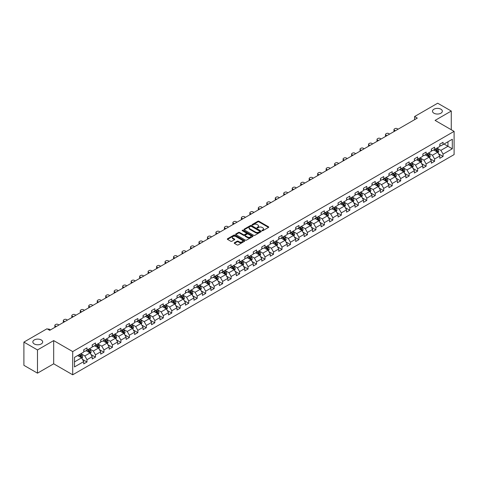 <?xml version="1.0" encoding="UTF-8"?>
<svg xmlns="http://www.w3.org/2000/svg" width="478" height="478" viewBox="0 0 478 478"><rect width="100%" height="100%" fill="white"/><g stroke="black" fill="none" stroke-linecap="round" stroke-linejoin="round"><path stroke-width="0.72" d="M262.111 230.695A0.526 0.305 0 0 0 262.858 230.695L268.528 227.42A0.753 0.436 0 0 0 268.75 227.116A0.753 0.436 0 0 0 268.528 226.805L258.927 221.26A0.753 0.436 0 0 0 257.857 221.26L252.193 224.535A0.526 0.305 0 0 0 252.94 224.965L253.669 224.541A2.414 1.392 0 0 1 257.086 224.541L257.887 225.007A2.414 1.392 0 0 1 258.592 225.992A2.414 1.392 0 0 1 257.887 226.978L257.152 227.397A0.526 0.305 0 0 0 257.899 227.833L258.634 227.409A2.414 1.392 0 0 1 262.046 227.409L262.846 227.869A2.414 1.392 0 0 1 263.551 228.854A2.414 1.392 0 0 1 262.846 229.84L262.111 230.265A0.526 0.305 0 0 0 262.111 230.695L262.111 230.265M41.233 339.936A4.917 2.838 0 0 0 35.874 339.32A4.917 2.838 0 0 0 32.839 341.943A4.917 2.838 0 0 0 34.279 343.951A4.917 2.838 0 0 0 39.638 344.566A4.917 2.838 0 0 0 42.679 341.943A4.917 2.838 0 0 0 41.233 339.936M440.895 109.199A4.917 2.838 0 0 0 435.536 108.584A4.917 2.838 0 0 0 432.494 111.207A4.917 2.838 0 0 0 433.94 113.214A4.917 2.838 0 0 0 439.3 113.83A4.917 2.838 0 0 0 442.335 111.207A4.917 2.838 0 0 0 440.895 109.199M234.441 242.758A0.753 0.436 0 0 0 234.22 243.069A0.753 0.436 0 0 0 234.441 243.374L237.136 244.933A0.753 0.436 0 0 0 238.199 244.933L244.497 241.294A0.753 0.436 0 0 0 244.718 240.99A0.753 0.436 0 0 0 244.497 240.679L234.895 235.134A0.753 0.436 0 0 0 233.826 235.134L227.534 238.773A0.753 0.436 0 0 0 227.313 239.078A0.753 0.436 0 0 0 227.534 239.388L230.784 241.265A0.753 0.436 0 0 0 231.854 241.265L234.549 239.711A0.753 0.436 0 0 0 234.77 239.4A0.753 0.436 0 0 0 234.549 239.096L232.935 238.164A2.02 1.165 0 0 1 232.344 237.339A2.02 1.165 0 0 1 233.587 236.263A2.02 1.165 0 0 1 235.785 236.514L242.107 240.165A2.02 1.165 0 0 1 242.699 240.99A2.02 1.165 0 0 1 241.456 242.065A2.02 1.165 0 0 1 239.257 241.814L238.199 241.205A0.753 0.436 0 0 0 237.136 241.205L234.441 242.758L234.441 243.374M53.679 340.593L37.487 349.944L23.9 342.105L23.9 365.323L37.487 373.163L53.679 363.812L72.704 374.794L72.704 351.575L53.679 340.593L53.679 363.812M451.274 129.747L451.274 111.045L435.082 120.396L454.1 131.378L72.704 351.575M451.274 111.045L437.687 103.206L414.593 116.536L414.593 119.679M23.9 342.105L46.999 328.768L49.712 330.334L417.306 118.108L414.593 116.536M253.722 235.355A0.753 0.436 0 0 0 254.792 235.355L261.084 231.716A0.753 0.436 0 0 0 261.305 231.412A0.753 0.436 0 0 0 261.084 231.101L251.482 225.556A0.753 0.436 0 0 0 250.418 225.556L244.121 229.195A0.753 0.436 0 0 0 243.9 229.5A0.753 0.436 0 0 0 244.121 229.81L253.722 235.355M242.495 230.808A0.526 0.305 0 0 1 243.027 230.88L243.027 230.253L252.79 235.893A0.753 0.436 0 0 1 253.011 236.198A0.753 0.436 0 0 1 252.79 236.508L246.499 240.141A0.753 0.436 0 0 1 245.429 240.141L235.827 234.596L238.522 233.055L238.522 232.428L235.827 233.981A0.753 0.436 0 0 0 235.606 234.292A0.753 0.436 0 0 0 235.827 234.596L235.827 233.981M238.522 233.055A0.753 0.436 0 0 1 239.586 233.055L239.586 232.428A0.753 0.436 0 0 0 238.522 232.428M239.586 232.428L243.481 234.674A0.753 0.436 0 0 0 244.551 234.674L246.337 233.64A0.753 0.436 0 0 0 246.558 233.336A0.753 0.436 0 0 0 246.337 233.025L242.28 230.689A0.526 0.305 0 0 1 243.027 230.253M72.704 374.794L454.1 154.597L454.1 131.378M82.455 359.372L86.996 361.995L86.996 359.707L92.212 356.69L92.212 358.984L95.475 357.102L95.475 354.807L100.691 351.796L100.691 354.09L103.953 352.202L103.953 349.914L109.169 346.903L109.169 349.191L112.432 347.309L112.432 345.02L117.648 342.009L117.648 344.297L120.904 342.415L120.904 340.127L126.126 337.115L126.126 339.404L129.383 337.522L129.383 335.233L134.605 332.216L134.605 334.51L137.861 332.628L137.861 330.334L143.077 327.322L143.077 329.617L146.34 327.735L146.34 325.44L151.556 322.429L151.556 324.717L154.818 322.835L154.818 320.547L160.034 317.535L160.034 319.824L163.297 317.942L163.297 315.653L168.513 312.642L168.513 314.93L171.775 313.048L171.775 310.76L176.991 307.742L176.991 310.037L180.254 308.155L180.254 305.86L185.47 302.849L185.47 305.143L188.732 303.261L188.732 300.967L193.949 297.955L193.949 300.244L197.211 298.362L197.211 296.073L202.427 293.062L202.427 295.35L205.683 293.468L205.683 291.18L210.906 288.168L210.906 290.457L214.162 288.575L214.162 286.286L219.384 283.275L219.384 285.563L222.64 283.681L222.64 281.387L227.857 278.375L227.857 280.67L231.119 278.788L231.119 276.493L236.335 273.482L236.335 275.77L239.598 273.888L239.598 271.6L244.814 268.588L244.814 270.877L248.076 268.995L248.076 266.706L253.292 263.695L253.292 265.983L256.555 264.101L256.555 261.813L261.771 258.801L261.771 261.09L265.033 259.207L265.033 256.913L270.249 253.902L270.249 256.196L273.512 254.314L273.512 252.02L278.728 249.008L278.728 251.303L281.99 249.414L281.99 247.126L287.206 244.115L287.206 246.403L290.463 244.521L290.463 242.232L295.685 239.221L295.685 241.51L298.941 239.627L298.941 237.339L304.163 234.328L304.163 236.616L307.42 234.734L307.42 232.445L312.636 229.428L312.636 231.722L315.898 229.84L315.898 227.546L321.114 224.535L321.114 226.829L324.377 224.941L324.377 222.652L329.593 219.641L329.593 221.929L332.855 220.047L332.855 217.759L338.071 214.747L338.071 217.036L341.334 215.154L341.334 212.865L346.55 209.854L346.55 212.142L349.812 210.26L349.812 207.972L355.029 204.954L355.029 207.249L358.291 205.367L358.291 203.072L363.507 200.061L363.507 202.355L366.769 200.467L366.769 198.179L371.986 195.167L371.986 197.456L375.242 195.574L375.242 193.285L380.464 190.274L380.464 192.562L383.72 190.68L383.72 188.392L388.937 185.38L388.937 187.669L392.199 185.787L392.199 183.498L397.415 180.481L397.415 182.775L400.678 180.893L400.678 178.599L405.894 175.587L405.894 177.882L409.156 176L409.156 173.705L414.372 170.694L414.372 172.982L417.635 171.1L417.635 168.812L422.851 165.8L422.851 168.089L426.113 166.207L426.113 163.918L431.329 160.907L431.329 163.195L434.592 161.313L434.592 159.025L439.808 156.007L439.808 158.302L443.07 156.42L443.07 154.125L452.308 148.795L452.308 139.253L447.958 141.763L447.958 146.286L452.308 148.795M86.996 361.995L83.734 363.877L83.734 361.589L74.496 366.919L74.496 357.383L83.734 352.047L83.734 349.759L86.996 347.876L86.996 350.165L92.212 347.153L92.212 344.865L95.475 342.983L95.475 345.271L100.691 342.26L100.691 339.966L103.953 338.083L103.953 340.378L109.169 337.366L109.169 335.072L112.432 333.19L112.432 335.484L117.648 332.467L117.648 330.179L120.904 328.296L120.904 330.585L126.126 327.573L126.126 325.285L129.383 323.403L129.383 325.691L134.605 322.68L134.605 320.391L137.861 318.509L137.861 320.798L143.077 317.786L143.077 315.498L146.34 313.61L146.34 315.904L151.556 312.893L151.556 310.598L154.818 308.716L154.818 311.011L160.034 307.993L160.034 305.705L163.297 303.823L163.297 306.111L168.513 303.1L168.513 300.811L171.775 298.929L171.775 301.218L176.991 298.206L176.991 295.918L180.254 294.036L180.254 296.324L185.47 293.313L185.47 291.024L188.732 289.136L188.732 291.431L193.949 288.419L193.949 286.125L197.211 284.243L197.211 286.537L202.427 283.52L202.427 281.231L205.683 279.349L205.683 281.638L210.906 278.626L210.906 276.338L214.162 274.456L214.162 276.744L219.384 273.733L219.384 271.444L222.64 269.562L222.64 271.851L227.857 268.839L227.857 266.551L231.119 264.663L231.119 266.957L236.335 263.946L236.335 261.651L239.598 259.769L239.598 262.064L244.814 259.052L244.814 256.758L248.076 254.876L248.076 257.164L253.292 254.153L253.292 251.864L256.555 249.982L256.555 252.27L261.771 249.259L261.771 246.971L265.033 245.089L265.033 247.377L270.249 244.366L270.249 242.077L273.512 240.195L273.512 242.483L278.728 239.472L278.728 237.178L281.99 235.296L281.99 237.59L287.206 234.579L287.206 232.284L290.463 230.402L290.463 232.69L295.685 229.679L295.685 227.391L298.941 225.508L298.941 227.797L304.163 224.785L304.163 222.497L307.42 220.615L307.42 222.903L312.636 219.892L312.636 217.604L315.898 215.721L315.898 218.01L321.114 214.998L321.114 212.704L324.377 210.822L324.377 213.116L329.593 210.105L329.593 207.811L332.855 205.928L332.855 208.223L338.071 205.205L338.071 202.917L341.334 201.035L341.334 203.323L346.55 200.312L346.55 198.023L349.812 196.141L349.812 198.43L355.029 195.418L355.029 193.13L358.291 191.248L358.291 193.536L363.507 190.525L363.507 188.23L366.769 186.348L366.769 188.643L371.986 185.631L371.986 183.337L375.242 181.455L375.242 183.749L380.464 180.732L380.464 178.443L383.72 176.561L383.72 178.85L388.937 175.838L388.937 173.55L392.199 171.668L392.199 173.956L397.415 170.945L397.415 168.656L400.678 166.774L400.678 169.063L405.894 166.051L405.894 163.763L409.156 161.875L409.156 164.169L414.372 161.158L414.372 158.863L417.635 156.981L417.635 159.276L422.851 156.258L422.851 153.97L426.113 152.088L426.113 154.376L431.329 151.365L431.329 149.076L434.592 147.194L434.592 149.483L439.808 146.471L439.808 144.183L443.07 142.301L443.07 144.589L452.308 139.253M86.124 350.667L90.037 352.925L84.821 355.937L80.907 353.678M83.734 350.792L84.821 351.42L86.996 350.165M84.821 355.937L86.996 359.707M90.037 352.925L92.212 356.69M94.602 345.773L98.516 348.032L93.3 351.043L89.386 348.785M92.212 345.899L93.3 346.526L95.475 345.271M93.3 351.043L95.475 354.807M98.516 348.032L100.691 351.796M103.081 340.88L106.994 343.138L101.778 346.15L97.865 343.891M100.691 341.005L101.778 341.633L103.953 340.378M101.778 346.15L103.953 349.914M106.994 343.138L109.169 346.903M111.559 335.986L115.473 338.245L110.257 341.256L106.343 338.998M109.169 336.112L110.257 336.739L112.432 335.484M110.257 341.256L112.432 345.02M115.473 338.245L117.648 342.009M120.038 331.087L123.951 333.345L118.735 336.363L114.822 334.104M117.648 331.212L118.735 331.84L120.904 330.585M118.735 336.363L120.904 340.127M123.951 333.345L126.126 337.115M128.516 326.193L132.43 328.452L127.214 331.463L123.3 329.205M126.126 326.319L127.214 326.946L129.383 325.691M127.214 331.463L129.383 335.233M132.43 328.452L134.605 332.216M136.995 321.3L140.908 323.558L135.686 326.57L131.779 324.311M134.605 321.425L135.686 322.053L137.861 320.798M135.686 326.57L137.861 330.334M140.908 323.558L143.077 327.322M145.473 316.406L149.387 318.665L144.165 321.676L140.251 319.418M143.077 316.532L144.165 317.159L146.34 315.904M144.165 321.676L146.34 325.44M149.387 318.665L151.556 322.429M153.952 311.513L157.859 313.771L152.643 316.783L148.73 314.524M151.556 311.638L152.643 312.265L154.818 311.011M152.643 316.783L154.818 320.547M157.859 313.771L160.034 317.535M162.424 306.613L166.338 308.878L161.122 311.889L157.208 309.63M160.034 306.739L161.122 307.366L163.297 306.111M161.122 311.889L163.297 315.653M166.338 308.878L168.513 312.642M170.903 301.72L174.817 303.978L169.6 306.99L165.687 304.731M168.513 301.845L169.6 302.472L171.775 301.218M169.6 306.99L171.775 310.76M174.817 303.978L176.991 307.742M179.381 296.826L183.295 299.085L178.079 302.096L174.165 299.837M176.991 296.952L178.079 297.579L180.254 296.324M178.079 302.096L180.254 305.86M183.295 299.085L185.47 302.849M187.86 291.933L191.774 294.191L186.557 297.202L182.644 294.944M185.47 292.058L186.557 292.685L188.732 291.431M186.557 297.202L188.732 300.967M191.774 294.191L193.949 297.955M196.339 287.039L200.252 289.298L195.036 292.309L191.122 290.05M193.949 287.164L195.036 287.792L197.211 286.537M195.036 292.309L197.211 296.073M200.252 289.298L202.427 293.062M204.817 282.139L208.731 284.404L203.514 287.415L199.601 285.157M202.427 282.265L203.514 282.892L205.683 281.638M203.514 287.415L205.683 291.18M208.731 284.404L210.906 288.168M213.296 277.246L217.209 279.505L211.993 282.516L208.079 280.257M210.906 277.371L211.993 277.999L214.162 276.744M211.993 282.516L214.162 286.286M217.209 279.505L219.384 283.275M221.774 272.352L225.688 274.611L220.466 277.622L216.558 275.364M219.384 272.478L220.466 273.105L222.64 271.851M220.466 277.622L222.64 281.387M225.688 274.611L227.857 278.375M230.253 267.459L234.166 269.717L228.944 272.729L225.03 270.47M227.857 267.584L228.944 268.212L231.119 266.957M228.944 272.729L231.119 276.493M234.166 269.717L236.335 273.482M238.731 262.565L242.639 264.824L237.423 267.835L233.509 265.577M236.335 262.691L237.423 263.318L239.598 262.064M237.423 267.835L239.598 271.6M242.639 264.824L244.814 268.588M247.204 257.666L251.117 259.93L245.901 262.942L241.988 260.683M244.814 257.791L245.901 258.425L248.076 257.164M245.901 262.942L248.076 266.706M251.117 259.93L253.292 263.695M255.682 252.772L259.596 255.031L254.38 258.048L250.466 255.784M253.292 252.898L254.38 253.525L256.555 252.27M254.38 258.048L256.555 261.813M259.596 255.031L261.771 258.801M264.161 247.879L268.074 250.137L262.858 253.149L258.945 250.89M261.771 248.004L262.858 248.632L265.033 247.377M262.858 253.149L265.033 256.913M268.074 250.137L270.249 253.902M272.639 242.985L276.553 245.244L271.337 248.255L267.423 245.997M270.249 243.111L271.337 243.738L273.512 242.483M271.337 248.255L273.512 252.02M276.553 245.244L278.728 249.008M281.118 238.092L285.031 240.35L279.815 243.362L275.902 241.103M278.728 238.217L279.815 238.845L281.99 237.59M279.815 243.362L281.99 247.126M285.031 240.35L287.206 244.115M289.596 233.198L293.51 235.457L288.294 238.468L284.38 236.21M287.206 233.324L288.294 233.951L290.463 232.69M288.294 238.468L290.463 242.232M293.51 235.457L295.685 239.221M298.075 228.299L301.988 230.557L296.772 233.575L292.859 231.31M295.685 228.424L296.772 229.052L298.941 227.797M296.772 233.575L298.941 237.339M301.988 230.557L304.163 234.328M306.553 223.405L310.467 225.664L305.245 228.675L301.337 226.417M304.163 223.531L305.245 224.158L307.42 222.903M305.245 228.675L307.42 232.445M310.467 225.664L312.636 229.428M315.032 218.512L318.94 220.77L313.723 223.782L309.81 221.523M312.636 218.637L313.723 219.265L315.898 218.01M313.723 223.782L315.898 227.546M318.94 220.77L321.114 224.535M323.504 213.618L327.418 215.877L322.202 218.888L318.288 216.63M321.114 213.744L322.202 214.371L324.377 213.116M322.202 218.888L324.377 222.652M327.418 215.877L329.593 219.641M331.983 208.725L335.897 210.983L330.68 213.995L326.767 211.736M329.593 208.85L330.68 209.478L332.855 208.223M330.68 213.995L332.855 217.759M335.897 210.983L338.071 214.747M340.461 203.825L344.375 206.084L339.159 209.101L335.245 206.837M338.071 203.951L339.159 204.578L341.334 203.323M339.159 209.101L341.334 212.865M344.375 206.084L346.55 209.854M348.94 198.932L352.854 201.19L347.637 204.202L343.724 201.943M346.55 199.057L347.637 199.685L349.812 198.43M347.637 204.202L349.812 207.972M352.854 201.19L355.029 204.954M357.419 194.038L361.332 196.297L356.116 199.308L352.202 197.05M355.029 194.164L356.116 194.791L358.291 193.536M356.116 199.308L358.291 203.072M361.332 196.297L363.507 200.061M365.897 189.145L369.811 191.403L364.595 194.415L360.681 192.156M363.507 189.27L364.595 189.897L366.769 188.643M364.595 194.415L366.769 198.179M369.811 191.403L371.986 195.167M374.376 184.251L378.289 186.51L373.073 189.521L369.159 187.262M371.986 184.377L373.073 185.004L375.242 183.749M373.073 189.521L375.242 193.285M378.289 186.51L380.464 190.274M382.854 179.352L386.768 181.61L381.552 184.627L377.638 182.369M380.464 179.477L381.552 180.104L383.72 178.85M381.552 184.627L383.72 188.392M386.768 181.61L388.937 185.38M391.333 174.458L395.246 176.717L390.024 179.728L386.116 177.469M388.937 174.584L390.024 175.211L392.199 173.956M390.024 179.728L392.199 183.498M395.246 176.717L397.415 180.481M399.811 169.565L403.719 171.823L398.503 174.834L394.589 172.576M397.415 169.69L398.503 170.317L400.678 169.063M398.503 174.834L400.678 178.599M403.719 171.823L405.894 175.587M408.284 164.671L412.197 166.93L406.981 169.941L403.068 167.682M405.894 164.796L406.981 165.424L409.156 164.169M406.981 169.941L409.156 173.705M412.197 166.93L414.372 170.694M416.762 159.777L420.676 162.036L415.46 165.047L411.546 162.789M414.372 159.903L415.46 160.53L417.635 159.276M415.46 165.047L417.635 168.812M420.676 162.036L422.851 165.8M425.241 154.878L429.154 157.143L423.938 160.154L420.025 157.895M422.851 155.003L423.938 155.631L426.113 154.376M423.938 160.154L426.113 163.918M429.154 157.143L431.329 160.907M433.719 149.984L437.633 152.243L432.417 155.254L428.503 152.996M431.329 150.11L432.417 150.737L434.592 149.483M432.417 155.254L434.592 159.025M437.633 152.243L439.808 156.007M444.044 144.021L447.958 146.286L440.895 150.361L436.982 148.102M439.808 145.216L440.895 145.844L443.07 144.589M440.895 150.361L443.07 154.125M37.487 349.944L37.487 373.163M74.496 361.9L81.559 357.819L77.645 355.56M81.559 357.819L83.734 361.589M438.529 153.796L443.07 156.42M430.051 158.69L434.592 161.313M421.572 163.59L426.113 166.207M413.094 168.483L417.635 171.1M404.621 173.377L409.156 176M396.143 178.27L400.678 180.893M387.664 183.164L392.199 185.787M379.185 188.063L383.72 190.68M370.707 192.957L375.242 195.574M362.228 197.85L366.769 200.467M353.75 202.744L358.291 205.367M345.271 207.637L349.812 210.26M336.793 212.537L341.334 215.154M328.314 217.43L332.855 220.047M319.842 222.324L324.377 224.941M311.363 227.217L315.898 229.84M302.885 232.111L307.42 234.734M294.406 237.01L298.941 239.627M285.928 241.904L290.463 244.521M277.449 246.797L281.99 249.414M268.971 251.691L273.512 254.314M260.492 256.584L265.033 259.207M252.014 261.484L256.555 264.101M243.535 266.377L248.076 268.995M235.062 271.271L239.598 273.888M226.584 276.165L231.119 278.788M218.105 281.058L222.64 283.681M209.627 285.958L214.162 288.575M201.148 290.851L205.683 293.468M192.67 295.745L197.211 298.362M184.191 300.638L188.732 303.261M175.713 305.532L180.254 308.155M167.234 310.425L171.775 313.048M158.756 315.325L163.297 317.942M150.283 320.218L154.818 322.835M141.805 325.112L146.34 327.735M133.326 330.005L137.861 332.628M124.848 334.899L129.383 337.522M116.369 339.798L120.904 342.415M107.891 344.692L112.432 347.309M99.412 349.585L103.953 352.202M90.934 354.479L95.475 357.102M262.32 230.766L262.846 230.468A2.414 1.392 0 0 0 263.551 229.482L263.551 228.854M258.592 225.992L258.592 226.62A2.414 1.392 0 0 1 257.887 227.606L257.361 227.904M268.517 227.426L258.927 221.888A0.753 0.436 0 0 0 257.857 221.888L252.402 225.042M261.084 231.101L261.084 231.716L251.482 226.184A0.753 0.436 0 0 0 250.418 226.184L244.133 229.816M259.751 231.627A0.526 0.305 0 0 0 259.751 231.197L251.32 226.327A0.526 0.305 0 0 0 250.574 226.327L249.803 226.775A2.414 1.392 0 0 0 249.098 227.761A2.414 1.392 0 0 0 249.803 228.747L255.563 232.075A2.414 1.392 0 0 0 258.98 232.075L259.751 231.627L259.751 232.254A0.526 0.305 0 0 0 259.751 231.824M249.098 227.761L249.098 228.388A2.414 1.392 0 0 0 249.803 229.374L249.803 228.747M259.751 232.254L258.98 232.702A2.414 1.392 0 0 1 255.563 232.702L249.803 229.374M239.586 233.055L243.481 235.301A0.753 0.436 0 0 0 244.551 235.301L246.337 234.268A0.753 0.436 0 0 0 246.558 233.963L246.558 233.336M243.027 230.88L252.778 236.514M247.52 237.01A2.02 1.165 0 0 0 249.719 237.261A2.02 1.165 0 0 0 250.968 236.186A2.02 1.165 0 0 0 250.376 235.361L248.148 234.077A0.753 0.436 0 0 0 247.084 234.077L245.298 235.104A0.753 0.436 0 0 0 245.077 235.415A0.753 0.436 0 0 0 245.298 235.72L247.52 237.01L247.52 237.638A2.02 1.165 0 0 0 249.719 237.889A2.02 1.165 0 0 0 250.968 236.813L250.968 236.186M245.077 235.415L245.077 236.042A0.753 0.436 0 0 0 245.298 236.347L245.298 235.72M247.52 237.638L245.298 236.347M242.699 240.99L242.699 241.617A2.02 1.165 0 0 1 241.456 242.693A2.02 1.165 0 0 1 239.257 242.442L238.199 241.832A0.753 0.436 0 0 0 237.136 241.832L234.453 243.38M232.344 237.339L232.344 237.966A2.02 1.165 0 0 0 232.935 238.791L232.935 238.164M234.549 239.096L234.549 239.711L232.935 238.791M244.497 240.679L244.497 241.294L234.895 235.762A0.753 0.436 0 0 0 233.826 235.762L227.54 239.394L227.534 238.773M438.063 152.99L438.708 151.359A2.037 1.177 -120 0 0 438.057 149.626L436.94 148.126M395.378 130.769L394.416 130.213A1.536 0.89 0 0 1 393.968 129.586A1.536 0.89 0 0 1 394.416 128.958L394.959 128.642A1.536 0.89 0 0 1 397.134 128.642L398.096 129.197M434.98 150.713L434.221 149.698M394.093 131.51A1.536 0.89 180 0 1 393.968 131.151L393.968 129.586M435.255 149.1L436.372 150.6A2.037 1.177 60 0 1 436.958 151.825L437.609 151.448A2.037 1.177 -120 0 0 437.029 150.223L435.906 148.724M435.392 149.017L436.641 150.678A1.04 0.598 60 0 1 436.826 150.994L437.609 151.448M429.585 157.883L430.23 156.252A2.037 1.177 -120 0 0 429.579 154.519L428.461 153.026M386.899 135.662L385.937 135.107A1.536 0.89 0 0 1 385.489 134.479A1.536 0.89 0 0 1 385.937 133.852L386.481 133.541A1.536 0.89 0 0 1 388.656 133.541L389.618 134.091M426.501 155.607L425.743 154.591M385.621 136.403A1.536 0.89 180 0 1 385.489 136.051L385.489 134.479M426.776 153.994L427.894 155.493A2.037 1.177 60 0 1 428.479 156.718L429.13 156.342A2.037 1.177 -120 0 0 428.551 155.117L427.428 153.617M426.92 153.916L428.163 155.577A1.04 0.598 60 0 1 428.348 155.888L429.13 156.342M421.106 162.777L421.751 161.152A2.037 1.177 -120 0 0 421.106 159.413L419.983 157.919M378.421 140.556L377.465 140A1.536 0.89 0 0 1 377.011 139.373A1.536 0.89 0 0 1 377.465 138.745L378.002 138.435A1.536 0.89 0 0 1 380.177 138.435L381.139 138.99M418.029 160.506L417.264 159.485M377.142 141.297A1.536 0.89 180 0 1 377.011 140.944L377.011 139.373M418.298 158.893L419.421 160.387A2.037 1.177 60 0 1 420.001 161.612L420.652 161.235A2.037 1.177 -120 0 0 420.072 160.011L418.949 158.517M418.441 158.81L419.684 160.471A1.04 0.598 60 0 1 419.869 160.787L420.652 161.235M412.628 167.67L413.273 166.045A2.037 1.177 -120 0 0 412.628 164.312L411.504 162.813M369.948 145.449L368.986 144.894A1.536 0.89 0 0 1 368.532 144.266A1.536 0.89 0 0 1 368.986 143.639L369.53 143.328A1.536 0.89 0 0 1 371.699 143.328L372.661 143.884M409.55 165.4L408.786 164.384M368.663 146.19A1.536 0.89 180 0 1 368.532 145.838L368.532 144.266M409.819 163.787L410.943 165.28A2.037 1.177 60 0 1 411.522 166.505L412.173 166.129A2.037 1.177 -120 0 0 411.594 164.904L410.471 163.41M409.963 163.703L411.205 165.364A1.04 0.598 60 0 1 411.397 165.681L412.173 166.129M404.149 172.57L404.8 170.939A2.037 1.177 -120 0 0 404.149 169.206L403.026 167.706M361.47 150.349L360.508 149.793A1.536 0.89 0 0 1 360.054 149.166A1.536 0.89 0 0 1 360.508 148.538L361.051 148.222A1.536 0.89 0 0 1 363.226 148.222L364.182 148.778M401.072 170.293L400.307 169.278M360.185 151.09A1.536 0.89 180 0 1 360.054 150.731L360.054 149.166M401.341 168.68L402.464 170.18A2.037 1.177 60 0 1 403.044 171.405L403.695 171.028A2.037 1.177 -120 0 0 403.115 169.804L401.992 168.304M401.484 168.597L402.727 170.258A1.04 0.598 60 0 1 402.918 170.574L403.695 171.028M395.67 177.463L396.322 175.832A2.037 1.177 -120 0 0 395.67 174.1L394.547 172.6M352.991 155.242L352.029 154.687A1.536 0.89 0 0 1 351.575 154.059A1.536 0.89 0 0 1 352.029 153.432L352.573 153.115A1.536 0.89 0 0 1 354.748 153.115L355.71 153.671M392.593 175.187L391.829 174.171M351.706 155.983A1.536 0.89 180 0 1 351.575 155.625L351.575 154.059M392.862 173.574L393.986 175.073A2.037 1.177 60 0 1 394.565 176.298L395.222 175.922A2.037 1.177 -120 0 0 394.637 174.697L393.514 173.197M393.006 173.49L394.248 175.151A1.04 0.598 60 0 1 394.44 175.468L395.222 175.922M387.198 182.357L387.843 180.726A2.037 1.177 -120 0 0 387.192 178.993L386.069 177.499M344.513 160.136L343.551 159.58A1.536 0.89 0 0 1 343.102 158.953A1.536 0.89 0 0 1 343.551 158.326L344.094 158.015A1.536 0.89 0 0 1 346.269 158.015L347.231 158.565M384.115 180.081L383.35 179.065M343.228 160.877A1.536 0.89 180 0 1 343.102 160.524L343.102 158.953M384.384 178.467L385.507 179.967A2.037 1.177 60 0 1 386.093 181.192L386.744 180.815A2.037 1.177 -120 0 0 386.158 179.591L385.035 178.091M384.527 178.39L385.77 180.051A1.04 0.598 60 0 1 385.961 180.361L386.744 180.815M378.719 187.251L379.365 185.625A2.037 1.177 -120 0 0 378.713 183.887L377.59 182.393M336.034 165.03L335.072 164.474A1.536 0.89 0 0 1 334.624 163.846A1.536 0.89 0 0 1 335.072 163.219L335.616 162.908A1.536 0.89 0 0 1 337.791 162.908L338.753 163.464M375.636 184.98L374.877 183.958M334.749 165.77A1.536 0.89 180 0 1 334.624 165.418L334.624 163.846M375.905 183.367L377.028 184.861A2.037 1.177 60 0 1 377.614 186.085L378.265 185.709A2.037 1.177 -120 0 0 377.68 184.484L376.562 182.984M376.049 183.283L377.291 184.944A1.04 0.598 60 0 1 377.483 185.261L378.265 185.709M370.241 192.144L370.886 190.519A2.037 1.177 -120 0 0 370.235 188.786L369.112 187.286M327.555 169.923L326.594 169.367A1.536 0.89 0 0 1 326.145 168.74A1.536 0.89 0 0 1 326.594 168.113L327.137 167.802A1.536 0.89 0 0 1 329.312 167.802L330.274 168.358M367.158 189.874L366.399 188.852M326.271 170.664A1.536 0.89 180 0 1 326.145 170.311L326.145 168.74M367.427 188.26L368.55 189.754A2.037 1.177 60 0 1 369.135 190.979L369.787 190.603A2.037 1.177 -120 0 0 369.201 189.378L368.084 187.884M367.57 188.177L368.813 189.838A1.04 0.598 60 0 1 369.004 190.154L369.787 190.603M361.762 197.044L362.408 195.412A2.037 1.177 -120 0 0 361.756 193.68L360.639 192.18M319.077 174.823L318.115 174.267A1.536 0.89 0 0 1 317.667 173.639A1.536 0.89 0 0 1 318.115 173.012L318.659 172.695A1.536 0.89 0 0 1 320.834 172.695L321.796 173.251M358.679 194.767L357.92 193.751M317.792 175.563A1.536 0.89 180 0 1 317.667 175.205L317.667 173.639M358.954 193.154L360.071 194.648A2.037 1.177 60 0 1 360.657 195.878L361.308 195.496A2.037 1.177 -120 0 0 360.723 194.271L359.605 192.777M359.092 193.07L360.34 194.731A1.04 0.598 60 0 1 360.526 195.048L361.308 195.496M353.284 201.937L353.929 200.306A2.037 1.177 -120 0 0 353.278 198.573L352.161 197.073M310.598 179.716L309.636 179.16A1.536 0.89 0 0 1 309.188 178.533A1.536 0.89 0 0 1 309.636 177.906L310.18 177.589A1.536 0.89 0 0 1 312.355 177.589L313.317 178.145M350.201 199.661L349.442 198.645M309.314 180.457A1.536 0.89 180 0 1 309.188 180.098L309.188 178.533M350.476 198.047L351.593 199.547A2.037 1.177 60 0 1 352.178 200.772L352.83 200.396A2.037 1.177 -120 0 0 352.25 199.171L351.127 197.671M350.613 197.964L351.862 199.625A1.04 0.598 60 0 1 352.047 199.941L352.83 200.396M344.805 206.831L345.451 205.199A2.037 1.177 -120 0 0 344.799 203.467L343.682 201.967M302.12 184.61L301.158 184.054A1.536 0.89 0 0 1 300.71 183.427A1.536 0.89 0 0 1 301.158 182.799L301.702 182.482A1.536 0.89 0 0 1 303.877 182.482L304.839 183.038M341.722 204.554L340.963 203.538M300.841 185.35A1.536 0.89 180 0 1 300.71 184.998L300.71 183.427M341.997 202.941L343.114 204.441A2.037 1.177 60 0 1 343.7 205.665L344.351 205.289A2.037 1.177 -120 0 0 343.772 204.064L342.648 202.564M342.14 202.863L343.383 204.524A1.04 0.598 60 0 1 343.568 204.835L344.351 205.289M336.327 211.724L336.972 210.099A2.037 1.177 -120 0 0 336.327 208.36L335.203 206.866M293.641 189.503L292.685 188.947A1.536 0.89 0 0 1 292.231 188.32A1.536 0.89 0 0 1 292.685 187.693L293.223 187.382A1.536 0.89 0 0 1 295.398 187.382L296.36 187.938M333.25 209.448L332.485 208.432M292.363 190.244A1.536 0.89 180 0 1 292.231 189.891L292.231 188.32M333.519 207.834L334.642 209.334A2.037 1.177 60 0 1 335.221 210.559L335.873 210.183A2.037 1.177 -120 0 0 335.293 208.958L334.17 207.458M333.662 207.757L334.905 209.418A1.04 0.598 60 0 1 335.09 209.734L335.873 210.183M327.848 216.618L328.494 214.992A2.037 1.177 -120 0 0 327.848 213.254L326.725 211.76M285.169 194.397L284.207 193.841A1.536 0.89 0 0 1 283.753 193.214A1.536 0.89 0 0 1 284.207 192.586L284.751 192.276A1.536 0.89 0 0 1 286.92 192.276L287.881 192.831M324.771 214.347L324.006 213.325M283.884 195.138A1.536 0.89 180 0 1 283.753 194.785L283.753 193.214M325.04 212.734L326.163 214.228A2.037 1.177 60 0 1 326.743 215.453L327.394 215.076A2.037 1.177 -120 0 0 326.815 213.851L325.691 212.357M325.183 212.65L326.426 214.311A1.04 0.598 60 0 1 326.617 214.628L327.394 215.076M319.37 221.511L320.021 219.886A2.037 1.177 -120 0 0 319.37 218.153L318.246 216.654M276.69 199.296L275.728 198.74A1.536 0.89 0 0 1 275.274 198.113A1.536 0.89 0 0 1 275.728 197.486L276.272 197.169A1.536 0.89 0 0 1 278.447 197.169L279.403 197.725M316.293 219.241L315.528 218.225M275.406 200.037A1.536 0.89 180 0 1 275.274 199.679L275.274 198.113M316.561 217.627L317.685 219.121A2.037 1.177 60 0 1 318.264 220.346L318.922 219.97A2.037 1.177 -120 0 0 318.336 218.745L317.213 217.251M316.705 217.544L317.948 219.205A1.04 0.598 60 0 1 318.139 219.522L318.922 219.97M310.891 226.411L311.542 224.78A2.037 1.177 -120 0 0 310.891 223.047L309.768 221.547M268.212 204.19L267.25 203.634A1.536 0.89 0 0 1 266.796 203.007A1.536 0.89 0 0 1 267.25 202.379L267.794 202.063A1.536 0.89 0 0 1 269.968 202.063L270.93 202.618M307.814 224.134L307.049 223.118M266.927 204.931A1.536 0.89 180 0 1 266.796 204.572L266.796 203.007M308.083 222.521L309.206 224.021A2.037 1.177 60 0 1 309.786 225.246L310.443 224.869A2.037 1.177 -120 0 0 309.858 223.644L308.734 222.145M308.226 222.437L309.469 224.098A1.04 0.598 60 0 1 309.66 224.415L310.443 224.869M302.419 231.304L303.064 229.673A2.037 1.177 -120 0 0 302.413 227.94L301.289 226.441M259.733 209.083L258.771 208.528A1.536 0.89 0 0 1 258.323 207.9A1.536 0.89 0 0 1 258.771 207.273L259.315 206.956A1.536 0.89 0 0 1 261.49 206.956L262.452 207.512M299.336 229.028L298.571 228.012M258.449 209.824A1.536 0.89 180 0 1 258.323 209.472L258.323 207.9M299.604 227.414L300.728 228.914A2.037 1.177 60 0 1 301.313 230.139L301.965 229.763A2.037 1.177 -120 0 0 301.379 228.538L300.256 227.038M299.748 227.337L300.991 228.998A1.04 0.598 60 0 1 301.182 229.309L301.965 229.763M293.94 236.198L294.585 234.573A2.037 1.177 -120 0 0 293.934 232.834L292.811 231.34M251.255 213.977L250.293 213.421A1.536 0.89 0 0 1 249.845 212.794A1.536 0.89 0 0 1 250.293 212.166L250.836 211.856A1.536 0.89 0 0 1 253.011 211.856L253.973 212.411M290.857 233.921L290.098 232.906M249.97 214.718A1.536 0.89 180 0 1 249.845 214.365L249.845 212.794M291.126 232.308L292.249 233.808A2.037 1.177 60 0 1 292.835 235.033L293.486 234.656A2.037 1.177 -120 0 0 292.9 233.431L291.783 231.932M291.269 232.23L292.512 233.891A1.04 0.598 60 0 1 292.703 234.202L293.486 234.656M285.462 241.091L286.107 239.466A2.037 1.177 -120 0 0 285.456 237.727L284.332 236.234M242.776 218.87L241.814 218.315A1.536 0.89 0 0 1 241.366 217.687A1.536 0.89 0 0 1 241.814 217.06L242.358 216.749A1.536 0.89 0 0 1 244.533 216.749L245.495 217.305M282.379 238.821L281.62 237.799M241.492 219.611A1.536 0.89 180 0 1 241.366 219.259L241.366 217.687M282.647 237.208L283.771 238.701A2.037 1.177 60 0 1 284.356 239.926L285.007 239.55A2.037 1.177 -120 0 0 284.422 238.325L283.305 236.831M282.791 237.124L284.034 238.785A1.04 0.598 60 0 1 284.225 239.102L285.007 239.55M276.983 245.985L277.628 244.36A2.037 1.177 -120 0 0 276.977 242.627L275.86 241.127M234.298 223.77L233.336 223.214A1.536 0.89 0 0 1 232.888 222.587A1.536 0.89 0 0 1 233.336 221.959L233.879 221.643A1.536 0.89 0 0 1 236.054 221.643L237.016 222.198M273.9 243.714L273.141 242.699M233.013 224.511A1.536 0.89 180 0 1 232.888 224.152L232.888 222.587M274.175 242.101L275.292 243.595A2.037 1.177 60 0 1 275.878 244.82L276.529 244.443A2.037 1.177 -120 0 0 275.943 243.218L274.826 241.725M274.312 242.017L275.561 243.678A1.04 0.598 60 0 1 275.746 243.995L276.529 244.443M268.505 250.884L269.15 249.253A2.037 1.177 -120 0 0 268.499 247.52L267.381 246.021M225.819 228.663L224.857 228.108A1.536 0.89 0 0 1 224.409 227.48A1.536 0.89 0 0 1 224.857 226.853L225.401 226.536A1.536 0.89 0 0 1 227.576 226.536L228.538 227.092M265.421 248.608L264.663 247.592M224.535 229.404A1.536 0.89 180 0 1 224.409 229.046L224.409 227.48M265.696 246.995L266.814 248.494A2.037 1.177 60 0 1 267.399 249.719L268.05 249.343A2.037 1.177 -120 0 0 267.471 248.118L266.348 246.618M265.834 246.911L267.083 248.572A1.04 0.598 60 0 1 267.268 248.889L268.05 249.343M260.026 255.778L260.671 254.147A2.037 1.177 -120 0 0 260.02 252.414L258.903 250.914M217.341 233.557L216.379 233.001A1.536 0.89 0 0 1 215.931 232.374A1.536 0.89 0 0 1 216.379 231.746L216.922 231.43A1.536 0.89 0 0 1 219.097 231.43L220.059 231.985M256.943 253.501L256.184 252.486M216.062 234.298A1.536 0.89 180 0 1 215.931 233.945L215.931 232.374M257.218 251.888L258.341 253.388A2.037 1.177 60 0 1 258.921 254.613L259.572 254.236A2.037 1.177 -120 0 0 258.992 253.011L257.869 251.512M257.361 251.81L258.604 253.471A1.04 0.598 60 0 1 258.789 253.782L259.572 254.236M251.548 260.671L252.193 259.04A2.037 1.177 -120 0 0 251.548 257.307L250.424 255.814M208.868 238.45L207.906 237.895A1.536 0.89 0 0 1 207.452 237.267A1.536 0.89 0 0 1 207.906 236.64L208.45 236.329A1.536 0.89 0 0 1 210.619 236.329L211.581 236.885M248.47 258.395L247.706 257.379M207.583 239.191A1.536 0.89 180 0 1 207.452 238.839L207.452 237.267M248.739 256.782L249.863 258.281A2.037 1.177 60 0 1 250.442 259.506L251.093 259.13A2.037 1.177 -120 0 0 250.514 257.905L249.391 256.405M248.883 256.704L250.125 258.365A1.04 0.598 60 0 1 250.311 258.676L251.093 259.13M243.069 265.565L243.714 263.94A2.037 1.177 -120 0 0 243.069 262.201L241.946 260.707M200.39 243.344L199.428 242.788A1.536 0.89 0 0 1 198.973 242.161A1.536 0.89 0 0 1 199.428 241.533L199.971 241.223A1.536 0.89 0 0 1 202.14 241.223L203.102 241.778M239.992 263.294L239.227 262.273M199.105 244.085A1.536 0.89 180 0 1 198.973 243.732L198.973 242.161M240.261 261.681L241.384 263.175A2.037 1.177 60 0 1 241.964 264.4L242.615 264.023A2.037 1.177 -120 0 0 242.035 262.798L240.912 261.305M240.404 261.597L241.647 263.259A1.04 0.598 60 0 1 241.838 263.575L242.615 264.023M234.59 270.458L235.242 268.833A2.037 1.177 -120 0 0 234.59 267.1L233.467 265.601M191.911 248.237L190.949 247.688A1.536 0.89 0 0 1 190.495 247.06A1.536 0.89 0 0 1 190.949 246.433L191.493 246.116A1.536 0.89 0 0 1 193.668 246.116L194.624 246.672M231.513 268.188L230.749 267.172M190.626 248.984A1.536 0.89 180 0 1 190.495 248.626L190.495 247.06M231.782 266.575L232.906 268.068A2.037 1.177 60 0 1 233.485 269.293L234.142 268.917A2.037 1.177 -120 0 0 233.557 267.692L232.433 266.198M231.926 266.491L233.168 268.152A1.04 0.598 60 0 1 233.36 268.469L234.142 268.917M226.112 275.358L226.763 273.727A2.037 1.177 -120 0 0 226.112 271.994L224.989 270.494M183.433 253.137L182.471 252.581A1.536 0.89 0 0 1 182.022 251.954A1.536 0.89 0 0 1 182.471 251.326L183.014 251.01A1.536 0.89 0 0 1 185.189 251.01L186.151 251.565M223.035 273.081L222.27 272.066M182.148 253.878A1.536 0.89 180 0 1 182.022 253.519L182.022 251.954M223.304 271.468L224.427 272.968A2.037 1.177 60 0 1 225.007 274.193L225.664 273.816A2.037 1.177 -120 0 0 225.078 272.591L223.955 271.092M223.447 271.385L224.69 273.046A1.04 0.598 60 0 1 224.881 273.362L225.664 273.816M217.639 280.251L218.285 278.62A2.037 1.177 -120 0 0 217.633 276.887L216.51 275.388M174.954 258.03L173.992 257.475A1.536 0.89 0 0 1 173.544 256.847A1.536 0.89 0 0 1 173.992 256.22L174.536 255.903A1.536 0.89 0 0 1 176.711 255.903L177.673 256.459M214.556 277.975L213.791 276.959M173.669 258.771A1.536 0.89 180 0 1 173.544 258.413L173.544 256.847M214.825 276.362L215.948 277.861A2.037 1.177 60 0 1 216.534 279.086L217.185 278.71A2.037 1.177 -120 0 0 216.6 277.485L215.476 275.985M214.969 276.278L216.211 277.939A1.04 0.598 60 0 1 216.403 278.256L217.185 278.71M209.161 285.145L209.806 283.514A2.037 1.177 -120 0 0 209.155 281.781L208.032 280.287M166.475 262.924L165.513 262.368A1.536 0.89 0 0 1 165.065 261.741A1.536 0.89 0 0 1 165.513 261.113L166.057 260.803A1.536 0.89 0 0 1 168.232 260.803L169.194 261.358M206.078 282.868L205.319 281.853M165.191 263.665A1.536 0.89 180 0 1 165.065 263.312L165.065 261.741M206.347 281.255L207.47 282.755A2.037 1.177 60 0 1 208.055 283.98L208.707 283.603A2.037 1.177 -120 0 0 208.121 282.379L207.004 280.879M206.49 281.178L207.733 282.839A1.04 0.598 60 0 1 207.924 283.149L208.707 283.603M200.682 290.038L201.328 288.413A2.037 1.177 -120 0 0 200.676 286.675L199.553 285.181M157.997 267.817L157.035 267.262A1.536 0.89 0 0 1 156.587 266.634A1.536 0.89 0 0 1 157.035 266.007L157.579 265.696A1.536 0.89 0 0 1 159.754 265.696L160.716 266.252M197.599 287.768L196.84 286.746M156.712 268.558A1.536 0.89 180 0 1 156.587 268.206L156.587 266.634M197.868 286.155L198.991 287.648A2.037 1.177 60 0 1 199.577 288.873L200.228 288.497A2.037 1.177 -120 0 0 199.643 287.272L198.525 285.778M198.011 286.071L199.26 287.732A1.04 0.598 60 0 1 199.446 288.049L200.228 288.497M192.204 294.932L192.849 293.307A2.037 1.177 -120 0 0 192.198 291.574L191.081 290.074M149.518 272.711L148.556 272.161A1.536 0.89 0 0 1 148.108 271.528A1.536 0.89 0 0 1 148.556 270.901L149.1 270.59A1.536 0.89 0 0 1 151.275 270.59L152.237 271.146M189.121 292.661L188.362 291.646M148.234 273.452A1.536 0.89 180 0 1 148.108 273.099L148.108 271.528M189.396 291.048L190.513 292.542A2.037 1.177 60 0 1 191.098 293.767L191.75 293.39A2.037 1.177 -120 0 0 191.164 292.166L190.047 290.672M189.533 290.965L190.782 292.626A1.04 0.598 60 0 1 190.967 292.942L191.75 293.39M183.725 299.831L184.371 298.2A2.037 1.177 -120 0 0 183.719 296.468L182.602 294.968M141.04 277.61L140.078 277.055A1.536 0.89 0 0 1 139.63 276.427A1.536 0.89 0 0 1 140.078 275.8L140.622 275.483A1.536 0.89 0 0 1 142.797 275.483L143.758 276.039M180.642 297.555L179.883 296.539M139.755 278.351A1.536 0.89 180 0 1 139.63 277.993L139.63 276.427M180.917 295.942L182.034 297.441A2.037 1.177 60 0 1 182.62 298.666L183.271 298.29A2.037 1.177 -120 0 0 182.692 297.065L181.568 295.565M181.054 295.858L182.303 297.519A1.04 0.598 60 0 1 182.488 297.836L183.271 298.29M175.247 304.725L175.892 303.094A2.037 1.177 -120 0 0 175.241 301.361L174.123 299.861M132.561 282.504L131.599 281.948A1.536 0.89 0 0 1 131.151 281.321A1.536 0.89 0 0 1 131.599 280.694L132.143 280.377A1.536 0.89 0 0 1 134.318 280.377L135.28 280.933M172.17 302.449L171.405 301.433M131.283 283.245A1.536 0.89 180 0 1 131.151 282.886L131.151 281.321M172.439 300.835L173.562 302.335A2.037 1.177 60 0 1 174.141 303.56L174.793 303.183A2.037 1.177 -120 0 0 174.213 301.959L173.09 300.459M172.582 300.752L173.825 302.413A1.04 0.598 60 0 1 174.01 302.729L174.793 303.183M166.768 309.619L167.414 307.987A2.037 1.177 -120 0 0 166.768 306.255L165.645 304.761M124.089 287.398L123.127 286.842A1.536 0.89 0 0 1 122.673 286.214A1.536 0.89 0 0 1 123.127 285.587L123.671 285.276A1.536 0.89 0 0 1 125.839 285.276L126.801 285.826M163.691 307.342L162.926 306.326M122.804 288.138A1.536 0.89 180 0 1 122.673 287.786L122.673 286.214M163.96 305.729L165.083 307.229A2.037 1.177 60 0 1 165.663 308.453L166.314 308.077A2.037 1.177 -120 0 0 165.735 306.852L164.611 305.352M164.103 305.651L165.346 307.312A1.04 0.598 60 0 1 165.531 307.623L166.314 308.077M158.29 314.512L158.935 312.887A2.037 1.177 -120 0 0 158.29 311.148L157.166 309.654M115.61 292.291L114.648 291.735A1.536 0.89 0 0 1 114.194 291.108A1.536 0.89 0 0 1 114.648 290.481L115.192 290.17A1.536 0.89 0 0 1 117.361 290.17L118.323 290.726M155.213 312.242L154.448 311.22M114.326 293.032A1.536 0.89 180 0 1 114.194 292.679L114.194 291.108M155.481 310.628L156.605 312.122A2.037 1.177 60 0 1 157.184 313.347L157.836 312.971A2.037 1.177 -120 0 0 157.256 311.746L156.133 310.252M155.625 310.545L156.868 312.206A1.04 0.598 60 0 1 157.059 312.522L157.836 312.971M149.811 319.406L150.462 317.78A2.037 1.177 -120 0 0 149.811 316.048L148.688 314.548M107.132 297.185L106.17 296.629A1.536 0.89 0 0 1 105.716 296.002A1.536 0.89 0 0 1 106.17 295.374L106.713 295.063A1.536 0.89 0 0 1 108.888 295.063L109.85 295.619M146.734 317.135L145.969 316.119M105.847 297.925A1.536 0.89 180 0 1 105.716 297.573L105.716 296.002M147.003 315.522L148.126 317.016A2.037 1.177 60 0 1 148.706 318.24L149.363 317.864A2.037 1.177 -120 0 0 148.778 316.639L147.654 315.145M147.146 315.438L148.389 317.099A1.04 0.598 60 0 1 148.58 317.416L149.363 317.864M141.333 324.305L141.984 322.674A2.037 1.177 -120 0 0 141.333 320.941L140.209 319.441M98.653 302.084L97.691 301.528A1.536 0.89 0 0 1 97.243 300.901A1.536 0.89 0 0 1 97.691 300.274L98.235 299.957A1.536 0.89 0 0 1 100.41 299.957L101.372 300.513M138.256 322.029L137.491 321.013M97.369 302.825A1.536 0.89 180 0 1 97.243 302.466L97.243 300.901M138.524 320.415L139.648 321.915A2.037 1.177 60 0 1 140.233 323.14L140.885 322.764A2.037 1.177 -120 0 0 140.299 321.539L139.176 320.039M138.668 320.332L139.911 321.993A1.04 0.598 60 0 1 140.102 322.309L140.885 322.764M132.86 329.199L133.505 327.567A2.037 1.177 -120 0 0 132.854 325.835L131.731 324.335M90.175 306.978L89.213 306.422A1.536 0.89 0 0 1 88.765 305.795A1.536 0.89 0 0 1 89.213 305.167L89.756 304.85A1.536 0.89 0 0 1 91.931 304.85L92.893 305.406M129.777 326.922L129.012 325.906M88.89 307.718A1.536 0.89 180 0 1 88.765 307.36L88.765 305.795M130.046 325.309L131.169 326.809A2.037 1.177 60 0 1 131.755 328.033L132.406 327.657A2.037 1.177 -120 0 0 131.82 326.432L130.697 324.932M130.189 325.225L131.432 326.886A1.04 0.598 60 0 1 131.623 327.203L132.406 327.657M124.382 334.092L125.027 332.461A2.037 1.177 -120 0 0 124.376 330.728L123.252 329.234M81.696 311.871L80.734 311.315A1.536 0.89 0 0 1 80.286 310.688A1.536 0.89 0 0 1 80.734 310.061L81.278 309.75A1.536 0.89 0 0 1 83.453 309.75L84.415 310.3M121.298 331.816L120.54 330.8M80.412 312.612A1.536 0.89 180 0 1 80.286 312.259L80.286 310.688M121.567 330.202L122.691 331.702A2.037 1.177 60 0 1 123.276 332.927L123.927 332.551A2.037 1.177 -120 0 0 123.342 331.326L122.225 329.826M121.711 330.125L122.954 331.786A1.04 0.598 60 0 1 123.145 332.096L123.927 332.551M115.903 338.986L116.548 337.36A2.037 1.177 -120 0 0 115.897 335.622L114.774 334.128M73.218 316.765L72.256 316.209A1.536 0.89 0 0 1 71.808 315.582A1.536 0.89 0 0 1 72.256 314.954L72.799 314.644A1.536 0.89 0 0 1 74.974 314.644L75.936 315.199M112.82 336.715L112.061 335.693M71.933 317.506A1.536 0.89 180 0 1 71.808 317.153L71.808 315.582M113.095 335.102L114.212 336.596A2.037 1.177 60 0 1 114.798 337.821L115.449 337.444A2.037 1.177 -120 0 0 114.863 336.219L113.746 334.72M113.232 335.018L114.481 336.679A1.04 0.598 60 0 1 114.666 336.996L115.449 337.444M107.425 343.879L108.07 342.254A2.037 1.177 -120 0 0 107.419 340.521L106.301 339.022M64.739 321.658L63.777 321.102A1.536 0.89 0 0 1 63.329 320.475A1.536 0.89 0 0 1 63.777 319.848L64.321 319.537A1.536 0.89 0 0 1 66.496 319.537L67.458 320.093M104.341 341.609L103.583 340.587M63.455 322.399A1.536 0.89 180 0 1 63.329 322.047L63.329 320.475M104.616 339.995L105.734 341.489A2.037 1.177 60 0 1 106.319 342.714L106.97 342.338A2.037 1.177 -120 0 0 106.385 341.113L105.268 339.619M104.754 339.912L106.002 341.573A1.04 0.598 60 0 1 106.188 341.89L106.97 342.338M98.946 348.779L99.591 347.148A2.037 1.177 -120 0 0 98.94 345.415L97.823 343.915M56.261 326.558L55.299 326.002A1.536 0.89 0 0 1 54.851 325.375A1.536 0.89 0 0 1 55.299 324.747L55.842 324.431A1.536 0.89 0 0 1 58.017 324.431L58.979 324.986M95.863 346.502L95.104 345.486M54.982 327.299A1.536 0.89 180 0 1 54.851 326.94L54.851 325.375M96.138 344.889L97.255 346.383A2.037 1.177 60 0 1 97.841 347.614L98.492 347.231A2.037 1.177 -120 0 0 97.912 346.006L96.789 344.513M96.275 344.805L97.524 346.466A1.04 0.598 60 0 1 97.709 346.783L98.492 347.231M90.467 353.672L91.113 352.041A2.037 1.177 -120 0 0 90.467 350.308L89.344 348.809M47.71 329.175A1.536 0.89 0 0 1 49.539 329.324L50.501 329.88M87.39 351.396L86.626 350.38M87.659 349.782L88.783 351.282A2.037 1.177 60 0 1 89.362 352.507L90.013 352.131A2.037 1.177 -120 0 0 89.434 350.906L88.311 349.406M87.803 349.699L89.045 351.36A1.04 0.598 60 0 1 89.231 351.677L90.013 352.131M81.989 358.566L82.634 356.935A2.037 1.177 -120 0 0 81.989 355.202L80.866 353.702M78.912 356.289L78.147 355.274M79.181 354.676L80.304 356.176A2.037 1.177 60 0 1 80.884 357.401L81.535 357.024A2.037 1.177 -120 0 0 80.955 355.799L79.832 354.3M79.324 354.598L80.567 356.259A1.04 0.598 60 0 1 80.752 356.57L81.535 357.024M262.846 230.468L262.846 229.84M257.152 227.833L257.152 227.397M257.887 227.606L257.887 226.978M252.193 224.965L252.193 224.535M257.857 221.888L257.857 221.26M258.927 221.888L258.927 221.26M268.528 227.42L268.528 226.805M244.121 229.81L244.121 229.195M250.418 226.184L250.418 225.556M251.482 226.184L251.482 225.556M255.563 232.702L255.563 232.075M258.98 232.702L258.98 232.075M243.481 235.301L243.481 234.674M244.551 235.301L244.551 234.674M246.337 234.268L246.337 233.64M252.79 236.508L252.79 235.893M237.136 241.832L237.136 241.205M238.199 241.832L238.199 241.205M239.257 242.442L239.257 241.814M233.826 235.762L233.826 235.134M234.895 235.762L234.895 235.134M394.416 130.213L394.416 131.325M437.43 152.129L438.696 151.401M437.029 150.223L438.057 149.626M435.578 151.06L436.372 150.6M385.937 135.107L385.937 136.218M428.957 157.023L430.218 156.294M428.551 155.117L429.579 154.519M427.099 155.953L427.894 155.493M377.465 140L377.465 141.112M420.479 161.917L421.739 161.188M420.072 160.011L421.106 159.413M418.62 160.847L419.421 160.387M368.986 144.894L368.986 146.005M412 166.81L413.261 166.081M411.594 164.904L412.628 164.312M410.142 165.741L410.943 165.28M360.508 149.793L360.508 150.905M403.522 171.71L404.782 170.981M403.115 169.804L404.149 169.206M401.663 170.634L402.464 170.18M352.029 154.687L352.029 155.798M395.043 176.603L396.304 175.874M394.637 174.697L395.67 174.1M393.191 175.534L393.986 175.073M343.551 159.58L343.551 160.692M386.565 181.497L387.825 180.768M386.158 179.591L387.192 178.993M384.712 180.427L385.507 179.967M335.072 164.474L335.072 165.585M378.086 186.39L379.353 185.661M377.68 184.484L378.713 183.887M376.234 185.321L377.028 184.861M326.594 169.367L326.594 170.479M369.608 191.284L370.874 190.555M369.201 189.378L370.235 188.786M367.755 190.214L368.55 189.754M318.115 174.267L318.115 175.378M361.129 196.183L362.396 195.454M360.723 194.271L361.756 193.68M359.277 195.108L360.071 194.648M309.636 179.16L309.636 180.272M352.65 201.077L353.917 200.348M352.25 199.171L353.278 198.573M350.798 200.007L351.593 199.547M301.158 184.054L301.158 185.165M344.178 205.97L345.439 205.241M343.772 204.064L344.799 203.467M342.32 204.901L343.114 204.441M292.685 188.947L292.685 190.059M335.699 210.864L336.96 210.135M335.293 208.958L336.327 208.36M333.841 209.794L334.642 209.334M284.207 193.841L284.207 194.952M327.221 215.757L328.482 215.028M326.815 213.851L327.848 213.254M325.363 214.688L326.163 214.228M275.728 198.74L275.728 199.846M318.742 220.657L320.003 219.928M318.336 218.745L319.37 218.153M316.884 219.581L317.685 219.121M267.25 203.634L267.25 204.745M310.264 225.55L311.525 224.821M309.858 223.644L310.891 223.047M308.412 224.481L309.206 224.021M258.771 208.528L258.771 209.639M301.785 230.444L303.052 229.715M301.379 228.538L302.413 227.94M299.933 229.374L300.728 228.914M250.293 213.421L250.293 214.532M293.307 235.337L294.573 234.608M292.9 233.431L293.934 232.834M291.455 234.268L292.249 233.808M241.814 218.315L241.814 219.426M284.828 240.231L286.095 239.502M284.422 238.325L285.456 237.727M282.976 239.161L283.771 238.701M233.336 223.214L233.336 224.319M276.35 245.13L277.616 244.395M275.943 243.218L276.977 242.627M274.497 244.055L275.292 243.595M224.857 228.108L224.857 229.219M267.871 250.024L269.138 249.295M267.471 248.118L268.499 247.52M266.019 248.954L266.814 248.494M216.379 233.001L216.379 234.112M259.399 254.917L260.659 254.188M258.992 253.011L260.02 252.414M257.54 253.848L258.341 253.388M207.906 237.895L207.906 239.006M250.92 259.811L252.181 259.082M250.514 257.905L251.548 257.307M249.062 258.741L249.863 258.281M199.428 242.788L199.428 243.9M242.442 264.704L243.702 263.976M242.035 262.798L243.069 262.201M240.583 263.635L241.384 263.175M190.949 247.688L190.949 248.793M233.963 269.604L235.224 268.869M233.557 267.692L234.59 267.1M232.111 268.528L232.906 268.068M182.471 252.581L182.471 253.693M225.485 274.497L226.745 273.769M225.078 272.591L226.112 271.994M223.632 273.428L224.427 272.968M173.992 257.475L173.992 258.586M217.006 279.391L218.273 278.662M216.6 277.485L217.633 276.887M215.154 278.321L215.948 277.861M165.513 262.368L165.513 263.48M208.528 284.285L209.794 283.556M208.121 282.379L209.155 281.781M206.675 283.215L207.47 282.755M157.035 267.262L157.035 268.373M200.049 289.178L201.316 288.449M199.643 287.272L200.676 286.675M198.197 288.109L198.991 287.648M148.556 272.161L148.556 273.267M191.57 294.078L192.837 293.343M191.164 292.166L192.198 291.574M189.718 293.002L190.513 292.542M140.078 277.055L140.078 278.166M183.092 298.971L184.359 298.242M182.692 297.065L183.719 296.468M181.24 297.902L182.034 297.441M131.599 281.948L131.599 283.06M174.619 303.865L175.88 303.136M174.213 301.959L175.241 301.361M172.761 302.795L173.562 302.335M123.127 286.842L123.127 287.953M166.141 308.758L167.402 308.029M165.735 306.852L166.768 306.255M164.283 307.689L165.083 307.229M114.648 291.735L114.648 292.847M157.662 313.652L158.923 312.923M157.256 311.746L158.29 311.148M155.804 312.582L156.605 312.122M106.17 296.629L106.17 297.74M149.184 318.545L150.445 317.816M148.778 316.639L149.811 316.048M147.332 317.476L148.126 317.016M97.691 301.528L97.691 302.64M140.705 323.445L141.966 322.716M140.299 321.539L141.333 320.941M138.853 322.369L139.648 321.915M89.213 306.422L89.213 307.533M132.227 328.338L133.493 327.609M131.82 326.432L132.854 325.835M130.375 327.269L131.169 326.809M80.734 311.315L80.734 312.427M123.748 333.232L125.015 332.503M123.342 331.326L124.376 330.728M121.896 332.162L122.691 331.702M72.256 316.209L72.256 317.32M115.27 338.125L116.536 337.396M114.863 336.219L115.897 335.622M113.417 337.056L114.212 336.596M63.777 321.102L63.777 322.214M106.791 343.019L108.058 342.29M106.385 341.113L107.419 340.521M104.939 341.949L105.734 341.489M55.299 326.002L55.299 327.113M98.313 347.918L99.579 347.189M97.912 346.006L98.94 345.415M96.46 346.843L97.255 346.383M89.84 352.812L91.101 352.083M89.434 350.906L90.467 350.308M87.982 351.742L88.783 351.282M81.362 357.705L82.622 356.976M80.955 355.799L81.989 355.202M79.503 356.636L80.304 356.176M259.907 232.039L259.907 231.412"/></g></svg>
